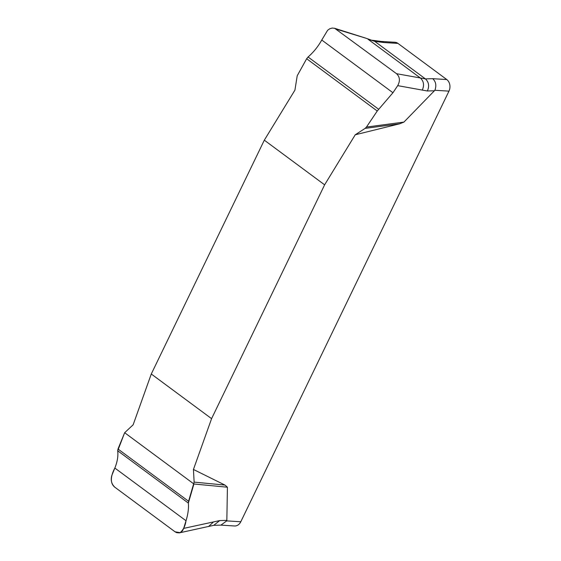 <?xml version="1.0" encoding="UTF-8"?>
<svg xmlns="http://www.w3.org/2000/svg" width="561" height="561" viewBox="0 0 561 561"><rect width="100%" height="100%" fill="white"/><g stroke="black" fill="none" stroke-linecap="round" stroke-linejoin="round"><path stroke-width="0.84" d="M306.657 58.737L308.059 56.998C313.515 52.257 318.08 46.598 321.755 40.027L327.624 30.28L329.791 28.744L332.231 28.05L334.672 28.302L396.522 73.687L420.357 77.986C423.786 81.226 424.432 85.251 422.293 90.083L397.707 85.644L392.945 92.733L377.251 111.008L306.657 58.737L297.211 75.777L294.925 90.132L264.315 140.173L151.281 374.005L133.139 424.81L124.654 432.713L193.91 483.989L188.349 503.091C188.833 508.196 188.061 514.086 186.028 520.755C185.186 526.106 183.209 530.068 180.109 532.648L175.06 531.807L114.984 487.327C108.645 482.558 111.99 473.393 114.844 468.049C117.389 461.759 118.343 455.995 117.698 450.778L124.654 432.713L117.992 449.01L188.587 501.275L188.349 503.091C188.833 508.196 188.061 514.086 186.028 520.755L183.671 528.392L219.695 520.58L226.84 520.37L226.714 520.889L240.795 521.751L448.961 91.134A8.492 6.746 -86.5 0 0 446.766 79.543L397.945 43.4A8.492 6.746 -86.5 0 0 394.916 42.264L381.024 41.416M193.44 469.459L194.134 482.116L224.982 485.083L193.44 469.459L211.581 418.66L324.623 184.828L355.232 134.787L399.628 123.813L365.134 128.378L355.232 134.787M224.982 485.083L227.422 487.214L226.84 520.37M448.961 91.134L434.88 90.272L403.927 122.095L399.628 123.813M324.623 184.828L264.315 140.173M151.281 374.005L211.581 418.66M377.251 111.008L366.466 127.052L403.927 122.095M366.466 127.052L365.134 128.378M422.293 90.083L427.363 90.987C429.509 86.163 428.863 82.13 425.434 78.898L432.685 78.68L446.766 79.543M334.545 28.26L366.249 38.309L336.446 29.207M396.522 73.687C399.902 76.885 400.295 80.875 397.707 85.644M397.945 43.4L383.864 42.538L374.685 41.318L367.974 39.2L420.357 77.986L425.434 78.898L374.685 41.318L366.249 38.309M194.134 482.116L188.587 501.275M227.422 487.214L193.91 483.989M183.671 528.392L182.577 530.65L180.944 532.221L179.408 532.859L176.764 532.712L175.06 531.807L114.984 487.327C111.485 484.115 110.454 480.09 111.898 475.251L114.844 468.049C117.382 461.759 118.336 456.002 117.698 450.778L117.992 449.01M383.864 42.538L380.961 41.416M434.88 90.272C436.64 85.517 435.911 81.654 432.685 78.68M220.69 525.124L234.533 525.973A8.492 6.746 -86.5 0 0 240.795 521.751M179.183 532.908L213.685 525.327L220.936 525.117L226.714 520.889M434.509 90.777L427.363 90.987M213.538 521.905L208.573 526.527M213.776 525.327L219.695 520.58M117.698 450.778L188.349 503.091M114.844 468.049L186.028 520.755M378.71 109.311L308.059 56.998M392.945 92.733L321.755 40.027M381.214 41.437L372.034 40.224"/></g></svg>
